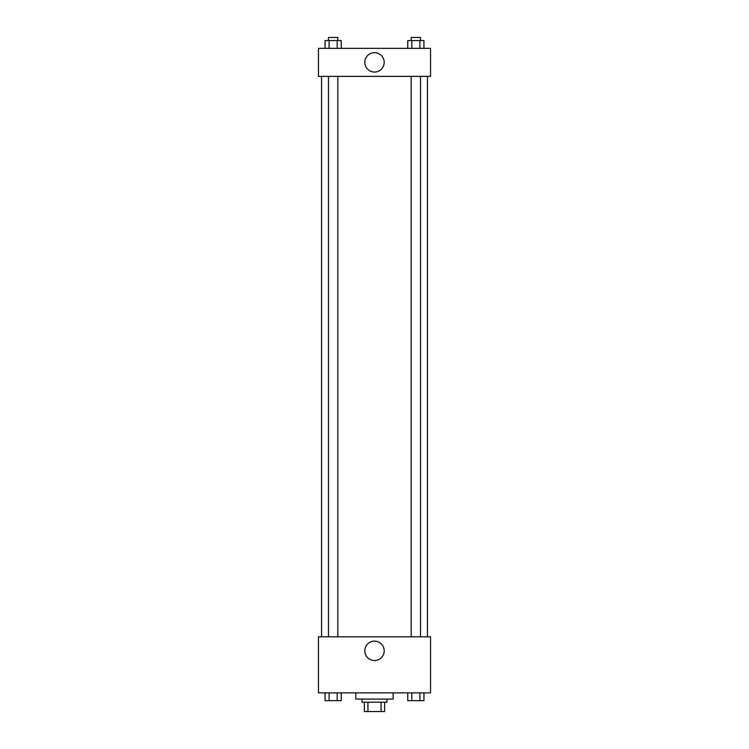 <?xml version="1.0" encoding="UTF-8"?>
<svg xmlns="http://www.w3.org/2000/svg" width="749" height="749" viewBox="0 0 749 749"><rect width="100%" height="100%" fill="white"/><g stroke="black" fill="none" stroke-linecap="round" stroke-linejoin="round"><path stroke-width="1.12" d="M381.054 702.206L381.054 711.55L364.379 711.55L364.379 702.206M381.054 711.55L384.621 711.55L384.621 702.206L384.621 711.55M386.952 699.098L386.952 702.206L362.048 702.206L362.048 699.098M367.946 702.206L367.946 711.55M355.822 692.872L355.822 699.098L393.178 699.098L393.178 692.872M430.544 692.872L318.456 692.872L318.456 636.819L430.544 636.819L430.544 692.872M374.5 660.524A9.69 9.69 0 0 1 366.102 645.984A9.69 9.69 0 0 1 382.898 645.984A9.69 9.69 0 0 1 374.5 660.524M427.436 76.37L427.436 636.819M411.182 636.819L411.182 76.37M337.818 76.37L337.818 636.819M430.544 76.37L318.456 76.37L318.456 48.348L430.544 48.348L430.544 76.37M384.19 62.364A9.69 9.69 0 0 1 369.65 70.752A9.69 9.69 0 0 1 369.65 53.965A9.69 9.69 0 0 1 384.19 62.364M423.934 48.348L423.934 40.568L407.756 40.568L407.756 48.348M419.889 40.568L419.889 48.348M411.8 40.568L411.8 48.348M411.182 40.568L411.182 37.45L420.517 37.45L420.517 40.568M341.244 48.348L341.244 40.568L325.066 40.568L325.066 48.348M337.2 40.568L337.2 48.348M329.111 40.568L329.111 48.348M328.483 40.568L328.483 37.45L337.818 37.45L337.818 40.568M423.934 692.872L423.934 700.652L407.756 700.652L407.756 692.872M419.889 692.872L419.889 700.652M411.8 692.872L411.8 700.652M420.517 700.652L411.182 700.652M341.244 692.872L341.244 700.652L325.066 700.652L325.066 692.872M337.2 692.872L337.2 700.652M329.111 692.872L329.111 700.652M337.818 700.652L328.483 700.652M321.564 76.37L321.564 636.819M420.517 636.819L420.517 76.37M328.483 76.37L328.483 636.819"/></g></svg>
